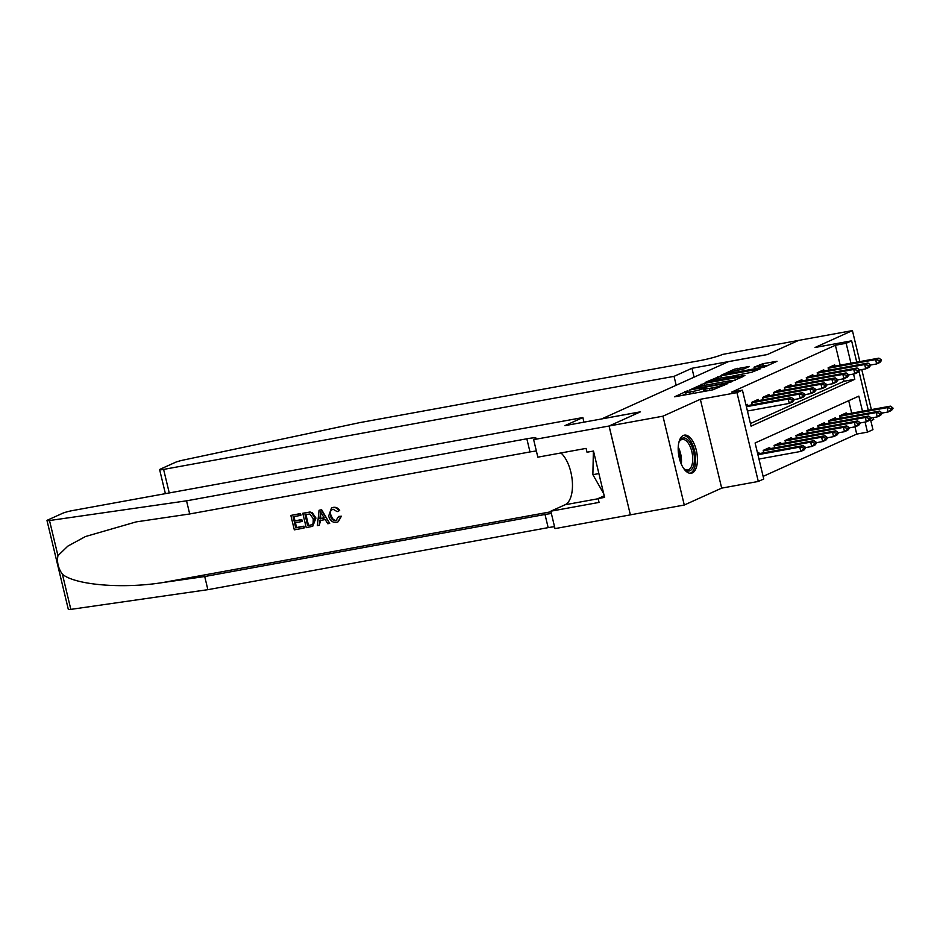 <?xml version="1.0" encoding="UTF-8"?>
<svg xmlns="http://www.w3.org/2000/svg" width="940" height="940" viewBox="0 0 940 940"><rect width="100%" height="100%" fill="white"/><g stroke="black" fill="none" stroke-linecap="round" stroke-linejoin="round"><path stroke-width="1.41" d="M687.164 390.958L674.591 396.809L712.638 389.865L727.219 383.849L722.778 385.059A7.802 0.799 -13.5 0 1 712.591 387.844L709.418 388.42A7.802 0.799 -13.5 0 1 705.259 388.69A7.802 0.799 -13.5 0 1 706.081 388.103L703.12 388.643A7.802 0.799 -13.5 0 1 692.921 391.428L689.76 392.004A7.802 0.799 -13.5 0 1 685.601 392.274A7.802 0.799 -13.5 0 1 686.423 391.686L688.068 390.899L687.164 390.958M685.965 393.789L682.358 395.387M705.623 390.206L703.696 391.04L703.12 388.643M683.309 435.467A19.364 9.13 79.7 0 0 679.044 456.934A19.364 9.13 79.7 0 0 691.276 473.243A19.364 9.13 79.7 0 0 692.31 472.926A19.364 9.13 79.7 0 0 696.575 451.447A19.364 9.13 79.7 0 0 684.332 435.138A19.364 9.13 79.7 0 0 683.309 435.467M749.391 366.459L734.481 369.185L721.579 375.084L764.114 367.188L777.016 361.289L762.822 363.721L753.974 367.223L761.659 365.977A6.521 0.67 -13.5 0 1 765.136 365.742A6.521 0.67 -13.5 0 1 755.925 368.562L730.874 373.133A6.521 0.67 -13.5 0 1 727.407 373.356A6.521 0.67 -13.5 0 1 736.607 370.536L743.975 368.915L749.391 366.459M840.184 365.19L835.39 345.25L846.164 343.288L851.628 340.821L856.751 362.17M609.05 426.02L640.34 411.885L564.952 425.632L582.859 417.548L72.427 510.596A7.45 0.764 -13.5 0 0 62.686 513.264L47.776 519.996A7.45 0.764 -13.5 0 0 47 520.548A7.45 0.764 -13.5 0 0 49.515 520.537L186.543 500.832L526.835 438.792A17.378 1.786 166.5 0 1 536.094 438.181A17.378 1.786 166.5 0 1 534.273 439.497L609.05 426.02L630.376 514.873L609.108 425.996L640.504 411.814L601.729 418.887L728.406 361.665L767.169 354.603L798.565 340.421L852.416 330.598L815.015 347.495L851.628 340.821M609.108 425.996L662.947 416.185L684.273 505.027L721.673 488.13L758.298 481.456L736.96 392.615L742.424 390.147L751.072 426.161L854.812 379.302L853.543 374.026M721.673 488.13L700.347 399.288L662.947 416.185M700.347 399.288L736.96 392.615M835.39 345.25L731.649 392.109L742.424 390.147M704.33 383.367L689.537 390.053L727.595 383.109L743.681 376.353L704.33 383.367L704.8 385.318M705.164 382.427L721.004 375.836L760.354 368.821L751.495 372.322L732.883 376L729.029 377.81L744.891 375.471L705.223 382.651M870.816 420.768L873.742 419.452L873.307 417.619M871.38 409.629L861.769 369.596M859.853 361.606L852.416 330.598M630.434 514.838L684.273 505.027M747.606 405.598L747.3 404.341L745.972 404.94M758.521 400.675L758.216 399.406L751.671 402.367L752.247 404.752L751.765 402.778L799.164 394.142L802.443 392.662L753.551 401.509M769.449 395.74L769.143 394.471L762.587 397.432L763.163 399.829M780.365 390.805L780.059 389.536L773.502 392.497L774.078 394.894L773.608 392.92L821.008 384.272L824.286 382.803L775.394 391.651M791.28 385.87L790.975 384.613L784.43 387.574L785.006 389.959L784.524 387.985L831.923 379.349L835.202 377.868L786.31 386.716M802.208 380.935L801.902 379.678L795.346 382.639L795.922 385.024L795.452 383.05L842.851 374.414L846.129 372.933L797.238 381.781M813.124 376.012L812.818 374.743L806.273 377.704L806.837 380.089M824.039 371.077L823.745 369.808L817.189 372.769L817.765 375.166M750.437 423.552L844.038 381.264L843.45 378.808M828.681 370.231L828.105 367.834L834.661 364.885L834.967 366.142M763.127 476.38L856.728 434.092L854.977 426.842M851.711 413.212L848.702 400.698M759.132 453.632L758.827 452.363L757.499 452.963M763.774 452.786L763.198 450.389L769.754 447.428L770.048 448.697M774.689 447.851L774.114 445.454L780.67 442.493L780.976 443.762M827.388 437.758L833.58 436.63L832.534 432.306L785.159 440.942L785.629 442.916L785.041 440.531L791.586 437.57L791.891 438.827M838.304 432.823L844.496 431.695L843.462 427.371L796.074 436.007L796.544 437.981L795.957 435.596L802.513 432.635L802.819 433.892M806.978 431.084L807.472 433.046L806.873 430.661L813.429 427.7L813.735 428.969M817.894 426.149L818.388 428.111L817.8 425.726L824.345 422.765L824.65 424.034M871.063 418.018L877.255 416.89L876.221 412.578L828.833 421.214L829.303 423.188L828.716 420.791L835.272 417.842L835.578 419.099M840.207 418.253L839.643 415.868L846.188 412.907L846.494 414.164M870.464 419.287L872.955 429.662L867.491 432.13L865.07 422.06M856.728 434.092L867.491 432.13M862.485 411.25L858.843 396.116L755.102 442.975L763.75 478.989L758.298 481.456M858.937 371.253L868.278 410.193M850.947 363.228L846.164 343.288M844.038 381.264L854.812 379.302M686.177 394.671A7.802 0.799 -13.5 0 0 686.188 394.694L685.601 392.274M701.146 391.968A7.802 0.799 -13.5 0 0 703.696 391.04M705.834 391.087A7.802 0.799 -13.5 0 0 705.846 391.111L705.259 388.69M735.198 380.254L731.367 380.947A7.802 0.799 -13.5 0 0 727.219 381.229L704.389 385.4A7.802 0.799 -13.5 0 0 694.19 388.173L693.368 388.948L726.773 382.862L730.556 381.546A7.802 0.799 -13.5 0 0 731.367 380.959L731.59 381.875M730.251 376.658L732.201 376.305M720.052 378.045A6.521 0.67 -13.5 0 0 710.84 380.865A6.521 0.67 -13.5 0 0 714.318 380.641L723.142 379.031L729.922 376.541L720.052 378.045M768.532 365.19L765.148 365.813M758.968 459.049L800.809 451.423L799.775 447.099L803.054 445.619L757.722 453.879M804.005 448.744L805.639 448.004L805.462 447.276L803.829 448.016L804.005 448.744L800.809 451.423L804.088 449.943L805.639 448.004M757.934 454.725L799.775 447.099L803.829 448.016M803.054 445.619L805.462 447.276M794.112 399.97L793.936 399.253L792.303 399.994L792.467 400.71L794.112 399.97L792.561 401.921L789.283 403.401L747.441 411.027M792.467 400.71L789.283 403.401L788.249 399.077L746.395 406.703M746.195 405.857L791.527 397.596L788.249 399.077L792.303 399.994M793.936 399.253L791.527 397.596M678.774 442.834A16.756 7.908 -100.3 0 1 679.033 442.129A16.756 7.908 -100.3 0 1 679.385 441.33A16.756 7.908 -100.3 0 1 690.794 443.997A16.756 7.908 -100.3 0 1 693.144 466.875A16.756 7.908 -100.3 0 1 684.473 469.189A16.756 7.908 -100.3 0 1 683.357 468.014M683.979 468.719A15.522 7.32 79.7 0 0 687.786 469.965A15.522 7.32 79.7 0 0 691.546 466.158A15.522 7.32 79.7 0 0 690.971 448.65A15.522 7.32 79.7 0 0 682.229 439.438A15.522 7.32 79.7 0 0 679.103 441.953M690.089 473.29A19.235 9.071 79.7 0 0 694.19 468.707A19.235 9.071 79.7 0 0 693.661 447.558A19.235 9.071 79.7 0 0 683.204 435.514M593.363 451.059L592.881 474.677L603.703 493.641M598.886 473.584L592.881 474.677M303.749 528.127L294.314 529.843L290.848 515.437L299.966 513.78L300.365 515.437L293.068 516.765L294.138 521.207L300.929 519.961L301.329 521.63L294.537 522.863L295.736 527.857L303.35 526.459L304.243 527.904A32.336 15.252 79.7 0 0 303.996 526.165L296.382 527.563A32.336 15.252 79.7 0 0 295.454 522.699M301.329 521.63L302.198 521.23A32.336 15.252 79.7 0 0 301.787 519.573L294.995 520.807A32.336 15.252 79.7 0 0 293.774 516.636M300.365 515.437L301.012 515.144A32.336 15.252 79.7 0 0 300.447 513.557L290.848 515.437M312.726 526.271L315.969 518.058L312.268 512.664L310.047 512.018L302.774 513.264L309.53 512.253L311.657 512.935L315.088 518.457L312.726 526.271L306.24 527.669L302.774 513.264M340.586 516.601L338.247 521.735L341.408 516.225L338.647 516.46L341.408 516.225M336.52 520.431C333.677 520.396 331.961 518.657 331.362 515.214L330.492 515.614C331.139 519.009 332.936 520.713 335.886 520.725L336.52 520.431M332.877 507.588C335.451 507.189 337.448 508.281 338.858 510.866L339.657 510.502C338.095 508.023 335.98 506.977 333.348 507.377L331.514 508L333.348 507.377M186.543 500.832L189.704 513.969L136.136 521.9L85.481 536.529L67.833 546.128L57.951 555.669C56.729 562.12 58.209 568.312 62.404 574.246C75.341 585.056 122.694 588.981 162.702 582.565L204.72 576.526L545.012 514.486A17.378 1.786 166.5 0 1 551.392 513.581M329.705 523.392L321.609 509.703L319.06 510.291L321.116 509.915L329.705 523.392L327.778 523.745L325.24 519.585L319.729 520.584L319.33 525.284L317.391 525.636L319.06 510.291M319.33 525.284L320.552 520.22M204.72 576.526L207.869 589.674L548.161 527.634A17.378 1.786 166.5 0 1 554.553 526.729M536.376 451.036A17.378 1.786 166.5 0 0 529.995 451.94L189.704 513.969M62.404 574.246L70.841 609.379L207.869 589.674M533.673 439.767L537.845 457.169L586.09 448.38L587.018 452.222L593.481 451.047L604.596 497.389L598.145 498.564L599.062 502.406L550.817 511.196L555 528.609L630.376 514.873M582.859 417.548L583.975 422.166M560.945 452.963A27.93 13.172 -100.3 0 1 572.307 481.21A27.93 13.172 -100.3 0 1 565.069 504.768L550.817 511.196M70.841 609.379A7.45 0.764 166.5 0 1 68.326 609.402L47 520.548M604.22 495.815L598.145 498.564M338.647 516.46L335.886 520.725L336.743 520.455M338.858 510.866L337.143 511.63L333.183 509.269L332.22 509.562M333.183 509.269C330.492 510.197 329.599 512.312 330.492 515.614M337.754 521.959L336.461 522.358C332.396 522.687 329.799 520.56 328.671 515.954L331.514 508M320.246 514.591L319.882 518.821L324.288 518.022L320.493 511.771L320.74 518.434L319.882 518.821M324.159 517.811L320.74 518.434M307.662 525.672L311.845 524.755L313.126 523.615L313.267 518.763L309.824 514.027L304.995 514.591L307.662 525.672L308.308 525.378A32.336 15.252 79.7 0 0 305.7 514.462M315.088 518.457L315.969 518.058M311.657 512.935L312.268 512.664M310.329 525.19L308.308 525.378M303.35 526.459L303.996 526.165M295.736 527.857L296.382 527.563M300.929 519.961L301.787 519.573M294.138 521.207L294.995 520.807M676.177 385.259L674.05 376.353L163.607 469.413L169.259 492.948M165.393 493.653L159.636 469.671A7.45 0.764 -13.5 0 1 160.423 469.107L175.334 462.374A7.45 0.764 -13.5 0 1 183.417 460.048L359.632 422.647L699.924 360.607A17.378 1.786 -13.5 0 0 722.637 354.404L798.624 340.397L767.334 354.521L691.957 368.269L674.05 376.353M694.096 377.163L691.957 368.269M159.636 469.671A7.45 0.764 -13.5 0 0 163.607 469.413M805.545 447.616L811.737 446.488L810.691 442.164L813.97 440.684L765.078 449.543M814.921 443.809L816.555 443.069L816.39 442.352L814.745 443.093L814.921 443.809L811.737 446.488L815.015 445.008L816.555 443.069M763.303 450.812L810.691 442.164L814.745 443.093M813.97 440.684L816.39 442.352M816.472 442.681L822.653 441.553L821.619 437.229L824.897 435.761L776.005 444.608M825.837 438.874L827.482 438.134L827.306 437.417L825.673 438.157L825.837 438.874L822.653 441.553L825.931 440.073L827.482 438.134M774.713 447.851L774.231 445.877L821.619 437.229L825.673 438.157M824.897 435.761L827.306 437.417M836.588 433.223L836.764 433.939L838.398 433.199L838.221 432.482L836.588 433.223L832.534 432.306L835.813 430.826L786.921 439.673M838.398 433.199L836.847 435.149L833.58 436.63L836.764 433.939M835.813 430.826L838.221 432.482M847.504 428.288L847.68 429.016L849.325 428.276L849.149 427.547L847.504 428.288L843.462 427.371L846.729 425.89L797.837 434.738M849.325 428.276L847.774 430.214L844.496 431.695L847.68 429.016M846.729 425.89L849.149 427.547M805.028 395.047L804.852 394.318L803.218 395.059L803.394 395.787L805.028 395.047L803.477 396.986L800.21 398.466L794.018 399.594M803.394 395.787L800.21 398.466L799.164 394.142L803.218 395.059M804.852 394.318L802.443 392.662M815.955 390.112L815.779 389.395L814.134 390.135L814.31 390.852L815.955 390.112L814.404 392.051L811.126 393.531L810.092 389.207L762.704 397.843L763.174 399.817M814.31 390.852L811.126 393.531L804.934 394.659M764.467 396.586L813.359 387.727L810.092 389.207L814.134 390.135M815.779 389.395L813.359 387.727M826.871 385.177L826.695 384.46L825.062 385.2L825.226 385.917L826.871 385.177L825.32 387.115L822.042 388.596L815.861 389.724M825.226 385.917L822.042 388.596L821.008 384.272L825.062 385.2M826.695 384.46L824.286 382.803M837.787 380.242L837.622 379.525L835.977 380.265L836.154 380.982L837.787 380.242L836.236 382.192L832.969 383.673L826.777 384.801M836.154 380.982L832.969 383.673L831.923 379.349L835.977 380.265M837.622 379.525L835.202 377.868M849.231 427.888L855.412 426.76L854.378 422.436L857.656 420.956L808.764 429.815M858.596 424.081L860.241 423.341L860.065 422.612L858.432 423.353L858.596 424.081L855.412 426.76L858.69 425.28L860.241 423.341M806.99 431.072L854.378 422.436L858.432 423.353M857.656 420.956L860.065 422.612M848.714 375.319L848.538 374.59L846.893 375.33L847.069 376.059L848.714 375.319L847.163 377.257L843.885 378.738L837.693 379.866M847.069 376.059L843.885 378.738L842.851 374.414L846.893 375.33M848.538 374.59L846.129 372.933M860.147 422.953L866.339 421.825L865.293 417.501L868.572 416.021L819.68 424.88M869.524 419.146L871.157 418.406L870.992 417.689L869.347 418.429L869.524 419.146L866.339 421.825L869.606 420.345L871.157 418.406M817.918 426.137L865.293 417.501L869.347 418.429M868.572 416.021L870.992 417.689M859.63 370.384L859.454 369.655L857.82 370.395L857.997 371.124L859.63 370.384L858.079 372.322L854.801 373.803L853.767 369.479L806.367 378.127M857.997 371.124L854.801 373.803L848.62 374.931M808.153 376.858L857.045 367.998L853.767 369.479L857.82 370.395M859.454 369.655L857.045 367.998M880.275 413.494L880.439 414.211L882.084 413.471L881.908 412.754L880.275 413.494L876.221 412.578L879.499 411.097L830.607 419.945M882.084 413.471L880.533 415.41L877.255 416.89L880.439 414.211M879.499 411.097L881.908 412.754M870.546 365.448L870.381 364.732L868.736 365.472L868.913 366.189L870.546 365.448L869.007 367.387L865.728 368.868L864.683 364.544L817.283 373.192M868.913 366.189L865.728 368.868L859.536 369.996M819.069 371.923L867.961 363.063L864.683 364.544L868.736 365.472M870.381 364.732L867.961 363.063M881.99 413.095L888.171 411.967L887.137 407.643L890.415 406.162L841.523 415.01M891.367 409.276L893 408.536L892.824 407.819L891.191 408.559L891.367 409.276L888.171 411.967L891.449 410.486L893 408.536M839.737 416.279L887.137 407.643L891.191 408.559M890.415 406.162L892.824 407.819M881.473 360.514L881.297 359.797L879.664 360.537L879.828 361.254L881.473 360.514L879.922 362.452L876.644 363.933L875.61 359.62L828.211 368.257L828.704 370.231M879.828 361.254L876.644 363.933L870.464 365.061M829.997 366.988L878.888 358.14L875.61 359.62L879.664 360.537M881.297 359.797L878.888 358.14M685.507 393.966L684.931 391.557M724.423 385.118L724.258 384.389M705.176 390.382L704.601 387.973M690.218 393.954L689.76 392.004M693.391 393.378L692.921 391.428M709.888 390.37L709.418 388.42M713.049 389.783L712.591 387.844M722.954 385.776L722.778 385.059M701.569 385.976L701.146 384.237M730.721 382.263L730.556 381.546M718.219 378.421L717.819 376.705M721.474 377.786L721.004 375.836M726.491 378.82L726.326 378.162M730.086 377.257L729.922 376.541M760.037 366.271L759.638 364.591M763.303 365.719L762.822 363.721M734.892 370.889L734.481 369.185M738.135 370.266L737.665 368.315M678.222 447.158A15.522 7.32 -100.3 0 1 681.312 464.149M680.184 461.188A15.005 7.074 79.7 0 0 678.21 450.331M162.702 582.565L550.957 511.783M545.012 514.486L548.161 527.634M529.995 451.94L526.835 438.792M49.515 520.537L57.951 555.669M598.181 498.729L565.069 504.768M763.785 452.774L763.315 450.801M806.391 378.115L806.861 380.089M817.307 373.18L817.777 375.154M840.231 418.253L839.761 416.279M711.028 381.64L710.84 380.865M730.357 377.14L730.168 376.353M727.595 374.132L727.407 373.356M765.348 366.635L765.136 365.742"/></g></svg>
